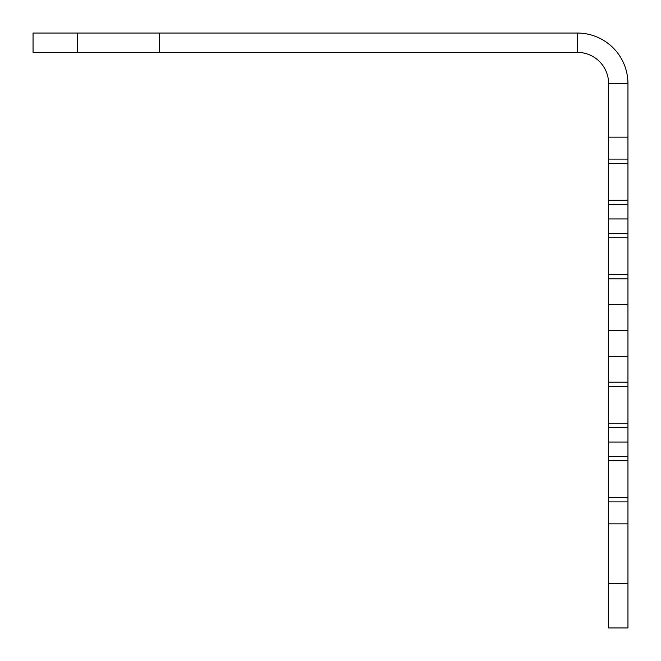 <?xml version="1.0" encoding="UTF-8"?>
<svg xmlns="http://www.w3.org/2000/svg" width="661" height="661" viewBox="0 0 661 661"><rect width="100%" height="100%" fill="white"/><g stroke="black" fill="none" stroke-linecap="round" stroke-linejoin="round"><path stroke-width="0.5" stroke-dasharray="3.31 2.48" d=""/><path stroke-width="0.99" d="M627.95 330.5C627.95 363.533 627.95 363.533 627.95 330.5C627.95 297.467 627.95 297.467 627.95 330.5L608.616 330.5C608.616 363.533 608.616 363.533 608.616 330.5C608.616 297.467 608.616 297.467 608.616 330.5L627.95 330.5M627.95 218.956L627.95 137.157L627.95 218.956L608.616 218.956L608.616 137.157L608.616 244.983L608.616 218.956L627.95 218.956L627.95 244.983L627.95 218.956M627.95 523.842L627.95 442.044L627.95 523.842L608.616 523.842L608.616 442.044L608.616 549.869L608.616 523.842L627.95 523.842L627.95 549.869L627.95 523.842M627.95 274.538L627.95 200.176L627.95 274.538L608.616 274.538L608.616 163.374L608.616 274.538L627.95 274.538L627.95 163.374L627.95 237.737L608.616 237.737L627.95 237.737L627.95 274.538M627.95 497.626L627.95 423.263L627.95 497.626L608.616 497.626L608.616 386.462L608.616 497.626L627.95 497.626L627.95 386.462L627.95 460.824L608.616 460.824L627.95 460.824L627.95 497.626M627.95 456.561L627.95 382.198L608.616 382.198L608.616 456.561L608.616 382.198L627.95 382.198L627.95 456.561L608.616 456.561L608.616 501.889L608.616 427.527L608.616 501.889L627.95 501.889L608.616 501.889L608.616 456.561L627.95 456.561L627.95 501.889L627.95 456.561M627.95 278.802L627.95 204.439L608.616 204.439L608.616 278.802L608.616 204.439L627.95 204.439L627.95 278.802L608.616 278.802L608.616 159.111L608.616 233.473L627.95 233.473L608.616 233.473L608.616 278.802L627.95 278.802L627.95 159.111L627.95 278.802M627.95 83.617L627.95 583.332L627.95 83.617L608.616 83.617L608.616 583.332L608.616 83.617L627.95 83.617A50.567 50.567 0 0 0 577.384 33.05L577.384 52.384L77.668 52.384L77.668 33.05L577.384 33.05L33.05 33.05L77.668 33.05L77.668 52.384L577.384 52.384A31.232 31.232 0 0 1 608.616 83.617A31.232 31.232 0 0 0 577.384 52.384L577.384 33.05A50.567 50.567 0 0 1 627.95 83.617M627.95 304.473L608.616 304.473L608.616 356.527L608.616 304.473L608.616 356.527L608.616 304.473L608.616 356.527L608.616 304.473L608.616 356.527L608.616 304.473L627.95 304.473L608.616 304.473L627.95 304.473L608.616 304.473L627.95 304.473L608.616 304.473L627.95 304.473L627.95 356.527L608.616 356.527L627.95 356.527L608.616 356.527L627.95 356.527L608.616 356.527L627.95 356.527L608.616 356.527L627.95 356.527L627.95 304.473M627.95 442.044L608.616 442.044L608.616 416.017L608.616 442.044L627.95 442.044L627.95 416.017L627.95 442.044M627.95 137.157L608.616 137.157L608.616 111.131L608.616 137.157L627.95 137.157L627.95 111.131L627.95 137.157M627.95 386.462L608.616 386.462L608.616 423.263L608.616 386.462L627.95 386.462L627.95 423.263L608.616 423.263L627.95 423.263L627.95 386.462M627.95 163.374L608.616 163.374L608.616 200.176L608.616 163.374L627.95 163.374L627.95 200.176L608.616 200.176L627.95 200.176L627.95 163.374M627.95 159.111L608.616 159.111L608.616 204.439L608.616 159.111L627.95 159.111L627.95 204.439L627.95 159.111M627.95 427.527L608.616 427.527L608.616 382.198L608.616 427.527L627.95 427.527L627.95 382.198L627.95 427.527M608.616 627.95L627.95 627.95L627.95 583.332L627.95 627.95L608.616 627.95L608.616 583.332L627.95 583.332L608.616 583.332L608.616 627.95M159.466 33.05L77.907 33.05L241.025 33.05L77.907 33.05L241.025 33.05L77.907 33.05L241.025 33.05L159.466 33.05L159.466 52.384L77.907 52.384L241.025 52.384L77.907 52.384L241.025 52.384L77.907 52.384L241.025 52.384L159.466 52.384L159.466 33.05M33.05 52.384L33.05 33.05L33.05 52.384L77.668 52.384L33.05 52.384"/></g></svg>
